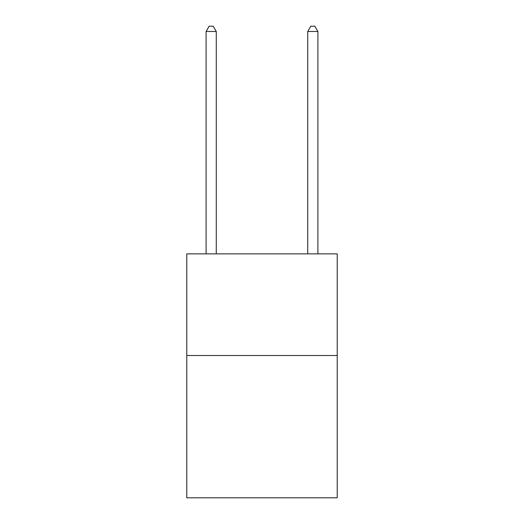 <?xml version="1.0" encoding="UTF-8"?>
<svg xmlns="http://www.w3.org/2000/svg" width="524" height="524" viewBox="0 0 524 524"><rect width="100%" height="100%" fill="white"/><g stroke="black" fill="none" stroke-linecap="round" stroke-linejoin="round"><path stroke-width="0.79" d="M337.214 355.508L337.214 497.8L186.786 497.8L186.786 253.871L337.214 253.871L337.214 355.508L186.786 355.508M216.261 253.871L216.261 31.486L206.102 31.486L206.102 253.871M206.102 31.486L209.148 26.2L213.216 26.2L216.261 31.486M317.898 253.871L317.898 31.486L307.739 31.486L307.739 253.871M307.739 31.486L310.784 26.2L314.852 26.2L317.898 31.486"/></g></svg>
